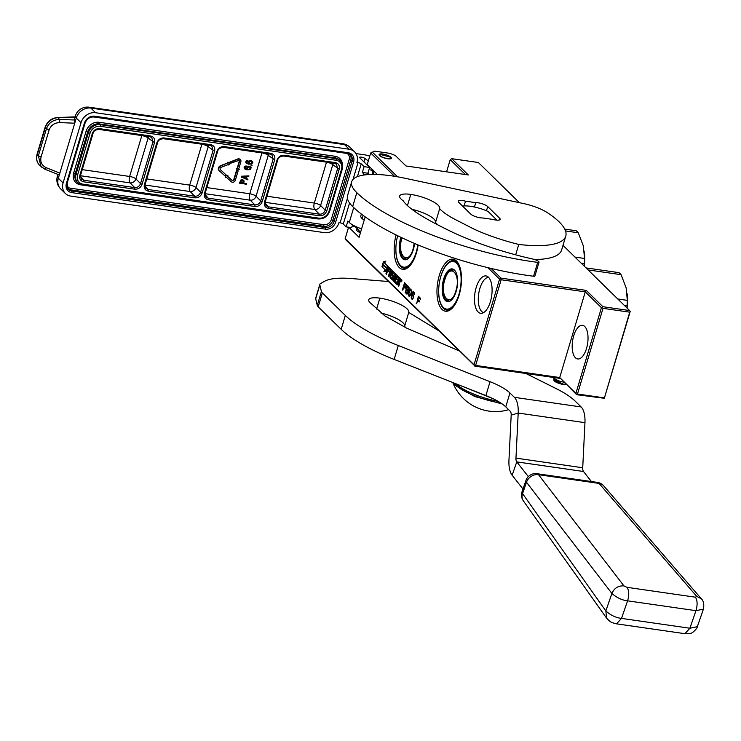 <?xml version="1.0" encoding="UTF-8"?>
<svg xmlns="http://www.w3.org/2000/svg" width="741" height="741" viewBox="0 0 741 741"><rect width="100%" height="100%" fill="white"/><g stroke="black" fill="none" stroke-linecap="round" stroke-linejoin="round"><path stroke-width="1.11" d="M519.404 202.682L478.38 162.511L451.677 158.667L468.321 174.959L406.022 165.984L395.277 155.471L389.859 153.341L374.538 151.127L372.362 152.174L397.509 176.784M491.135 268.455L501.027 278.134L586.251 290.407L602.896 306.7L629.591 310.544L563.003 245.364M382.791 154.026A6.419 1.788 16.6 0 0 379.068 154.563A6.419 1.788 16.6 0 0 387.645 158.778A6.419 1.788 16.6 0 0 391.368 158.231A6.419 1.788 16.6 0 0 382.791 154.026M451.677 158.667L450.222 159.667L465.413 174.543M394.518 176.293L370.704 152.979L372.362 152.174M487.856 267.668L499.573 279.135L501.027 278.134M499.573 279.135L474.027 364.813L474.648 365.702L475.62 365.433L501.157 279.755L500.536 278.866M501.157 279.755L585.27 291.871L586.251 290.407M601.433 307.7L575.896 393.378L559.724 377.549L585.27 291.871L601.433 307.7L602.896 306.7M575.896 393.378L576.517 394.268L577.48 394.008L603.026 308.33L602.405 307.432M603.026 308.33L629.72 312.174L630.211 311.442L629.591 310.544M629.72 312.174L604.323 398.278L630.211 311.442M446.591 171.829L450.222 159.667M365.174 216.863L359.079 237.315L348.789 227.246M370.704 152.979L367.249 164.558L377.41 174.496M418.137 244.956A26.296 11.819 98.2 0 1 409.078 266.64A26.296 11.819 98.2 0 1 399.223 267.501A26.296 11.819 98.2 0 1 396.102 234.971M456.447 260.999A26.296 11.819 98.2 0 1 458.355 263.546A26.296 11.819 98.2 0 1 451.88 308.534A26.296 11.819 98.2 0 1 442.016 309.395A26.296 11.819 98.2 0 1 439.293 275.467A26.296 11.819 98.2 0 1 456.447 260.999M476.157 287.619A18.877 8.484 98.2 0 1 487.087 276.254A18.877 8.484 98.2 0 1 490.422 301.587A18.877 8.484 98.2 0 1 481.752 313.276A18.877 8.484 98.2 0 1 476.157 287.619M401.02 280.339A1.047 0.472 -81.8 0 0 401.261 281.756A1.047 0.472 -81.8 0 0 401.807 281.108A1.047 0.472 -81.8 0 0 401.557 279.69A1.047 0.472 -81.8 0 0 401.02 280.339M397.556 283.192L395.416 281.182L396.111 278.848L397.185 279.894L397.389 279.2L396.315 278.153L396.667 276.967L397.991 277.968L398.417 276.55L393.036 271.336L391.804 274.624L392.915 276.615L392.526 278.347L390.72 276.884L392.156 270.428L388.404 266.751L385.959 273.716L386.543 274.281L387.654 270.558L389.182 272.058L389.386 271.363L387.858 269.863L388.377 268.548L390.174 270.308L388.441 276.143L389.016 276.708L390.127 272.984L390.896 273.744L390.072 277.745L392.498 280.07L393.795 276.569L392.702 274.615L393.128 273.197L394.99 275.022L393.249 280.858L393.832 281.423L395.574 275.587L396.148 276.161L394.694 282.265L397.12 284.59L398.417 281.098L399.075 282.636L398.167 285.665L398.751 286.239L400.705 279.69L400.622 278.709L398.982 277.106L397.241 282.969M387.626 265.991L384.56 262.99L385.848 261.138L383.375 261.888L381.911 266.797L383.31 264.787L386.376 267.788L387.626 265.991M385.107 269.928L383.866 271.715L386.311 270.984L387.756 266.121L386.357 268.131L383.292 265.13L382.041 266.917L385.561 269.993L384.486 271.53M406.151 287.193L406.3 284.581L404.567 282.692L402.437 289.851L402.798 290.203L403.752 287.008L405.207 288.24L406.151 287.193M408.254 291.018L409.051 287.276L407.318 285.387L405.188 292.547L407.013 294.131L407.958 293.084L408.254 291.018M409.504 290.277L408.504 294.418L409.458 296.53L411.014 294.51L411.718 291.074L410.764 288.953L409.699 289.879L409.903 290.463M413.654 297.298L413.543 295.02L412.079 294.372L413.237 292.352L414.349 294.436L414.256 292.371L413.395 291.537L411.866 293.769L411.19 297.632L412.274 299.281L413.654 297.298M416.266 303.393L416.637 303.754L417.637 300.401L419.23 301.957L419.499 301.05L417.905 299.494L418.498 297.512L420.332 299.308L420.61 298.391L418.406 296.233L416.72 303.467M348.576 227.218L345.167 238.658L346.13 240.167L474.648 365.702M474.027 364.813L345.167 238.658M604.323 398.278L576.655 394.694L559.724 377.549L475.62 365.433M573.682 335.877A16.987 7.632 98.2 0 1 582.528 325.345A16.987 7.632 98.2 0 1 586.52 348.446A16.987 7.632 98.2 0 1 577.684 358.968A16.987 7.632 98.2 0 1 573.682 335.877M604.184 397.852L577.48 394.008M356.856 229.525A6.419 1.788 16.6 0 0 356.634 229.83A6.419 1.788 16.6 0 0 360.441 232.739M352.188 226.005L355.689 226.505M560.02 378.401L474.796 366.128M409.578 266.139A25.037 11.254 98.2 0 1 403.984 268.242A25.037 11.254 98.2 0 1 400.677 266.501A25.037 11.254 98.2 0 1 397.658 235.731M452.371 308.034A25.037 11.254 98.2 0 1 446.777 310.136A25.037 11.254 98.2 0 1 443.479 308.395A25.037 11.254 98.2 0 1 439.913 279.857A25.037 11.254 98.2 0 1 453.918 260.573A25.037 11.254 98.2 0 1 457.216 262.314A25.037 11.254 98.2 0 1 458.688 264.176M483.521 312.637A17.867 8.031 98.2 0 1 479.872 288.471A17.867 8.031 98.2 0 1 488.597 277.366M398.167 285.665L398.834 285.943M399.584 282.312L398.612 285.73M398.417 281.098L399.584 282.191M396.148 276.161L395.138 282.33L397.333 284.479M395.574 275.587L396.592 276.226M393.249 280.858L393.916 281.135M394.99 275.022L393.693 280.913M393.091 273.179L395.435 275.087M390.896 273.744L390.516 277.81L392.711 279.95M390.127 272.984L391.341 273.809M388.441 276.143L389.108 276.421M390.174 270.308L388.886 276.208M388.747 268.603L390.618 270.372M387.654 270.558L389.266 271.771M385.959 273.716L386.626 273.994M388.534 266.88L386.404 273.781M393.267 271.512L392.248 274.689L393.388 277.004L392.424 278.496M397.213 276.884L398.084 277.68M396.111 278.848L397.269 279.607M399.343 277.458L397.685 283.034M383.31 264.787L386.533 267.566M383.375 261.888L382.717 265.63M385.672 261.388L383.819 261.944M382.041 266.917L385.561 269.993M383.579 265.408L382.486 266.982M386.357 268.131L387.395 267.344M404.855 288.092L405.327 288.166M403.752 287.008L405.299 288.156M404.929 283.043L402.437 289.851M406.661 293.982L407.133 294.057M405.188 292.547L407.105 294.047M407.68 285.739L405.633 292.612M409.699 289.879L409.949 290.342M410.005 289.388L410.144 289.944M409.041 296.317L409.643 296.465M408.726 295.807L409.495 296.381M408.55 295.048L409.171 295.872M411.922 299.142L412.431 299.225M411.616 298.836L412.366 299.197M411.357 298.382L412.061 298.901M411.19 297.632L411.801 298.447M411.635 297.613L412.191 295.066L413.135 295.038L413.728 295.909M411.542 294.835L411.857 295.492M412.144 294.381L411.987 294.899M412.589 292.121L412.691 292.825M412.959 291.695L413.033 292.186M413.83 292.741L414.414 293.14M413.459 292.38L414.275 292.806M412.079 294.372L412.932 294.251M418.767 296.585L416.711 303.458M418.498 297.512L420.425 299.021M417.637 300.401L419.313 301.67M399.482 279.051L400.26 279.811L399.927 281.311L398.621 280.404L399.482 279.051M391.294 271.039L391.906 271.928L391.109 273.049L390.34 272.29L390.692 271.113L391.878 271.604M404.706 283.812L406.012 285.285L405.188 287.239L404.03 286.1L404.706 283.812L406.392 285.202M406.346 286.517L405.188 287.239M408.754 288.555L408.171 289.963L406.781 288.795L407.865 286.73L409.162 288.62M409.097 289.212L407.948 289.935M408.189 292.26L407.661 293.223L405.827 291.991L406.513 289.703L408.254 291.658M410.597 289.777L411.301 290.861L411.07 292.991L410.412 294.909L409.273 295.557L408.949 293.473L409.81 290.574L410.597 289.777L411.681 290.555M410.773 295.094L409.625 295.705M413.441 298.012L412.209 298.438L411.644 297.687M401.566 281.589L401.881 280.2M401.113 281.302L401.807 279.931M399.038 278.986L400.26 279.811M399.482 281.247L399.816 279.746M391.109 273.049L391.433 271.539M407.42 286.665L409.023 287.869M407.846 291.602L407.874 293.038M406.513 289.703L408.115 290.907M412.691 294.974L413.552 297.66M413.172 297.604L413.422 298.067M563.873 382.18A7.549 2.103 -163.4 0 1 553.953 377.53L553.907 379.679L563.197 384.079L565.911 384.171M562.632 384.403L554.676 380.828M390.34 157.138L380.05 154.369L380.105 155.666C382.606 158.379 393.48 159.945 390.34 157.138L391.165 158.379M359.061 227.932L361.506 229.173M358.848 227.848L361.515 229.117M354.513 225.94L360.571 232.313M372.742 174.413L374.01 171.986M375.048 172.181L371.852 169.059M371.862 174.422L374.038 171.884M236.305 168.624L237.518 170.504L236.305 168.624L237.009 168.726L239.213 161.316A1.028 0.871 134.4 0 0 239.148 160.612M240.232 159.5A2.566 2.177 134.4 0 0 237.768 158.982L229.793 162.103L230.108 163.418L238.37 160.584A1.028 0.871 -45.6 0 1 239.5 161.603L237.287 169.004L236.592 168.902M238.713 168.967L239.343 169.3L238.648 169.198L240.853 161.797A2.566 2.177 134.4 0 0 238.056 159.259L230.081 162.381L230.395 163.696M44.914 169.226L41.042 166.716L38.356 155.767L37.235 154.665A12.578 10.68 134.4 0 0 39.56 165.262L44.914 169.226L58.595 174.681L59.854 173.125L58.326 178.257L63.078 182.916A12.578 10.68 134.4 0 0 65.403 193.512A12.578 10.68 134.4 0 0 70.756 196.096L324.41 232.637A12.578 10.68 134.4 0 0 338.989 222.661L340.1 222.819A2.519 0.704 16.6 0 1 343.278 224.069L346.13 226.857L351.688 227.663L352.531 224.856M363.97 161.909L364.998 158.472A3.02 0.843 -163.4 0 0 361.849 157.212A3.02 0.843 -163.4 0 0 359.617 157.388A3.02 0.843 -163.4 0 0 359.839 157.87L369.639 167.457L364.072 166.651L361.219 163.863A2.519 0.704 -163.4 0 0 358.042 162.612L356.93 162.446A12.578 10.68 134.4 0 0 354.606 151.859A12.578 10.68 134.4 0 0 349.261 149.265L95.608 112.734A12.578 10.68 134.4 0 0 81.028 122.71L63.078 182.916M364.998 158.472L368.305 161.029M355.986 153.582L364.442 154.795A7.549 2.103 -163.4 0 1 369.75 156.194M349.261 149.265L344.5 144.615A12.578 10.68 -45.6 0 1 349.854 147.2A12.578 12.578 0 0 0 342.842 143.735L89.189 107.204A12.578 5.65 98.2 0 1 90.847 108.075A12.578 10.68 -45.6 0 0 76.277 118.051L59.854 173.125L46.34 167.735C41.765 165.539 40.014 161.946 41.079 156.935L49.091 130.055C50.962 125.22 54.528 122.737 59.799 122.608L74.739 123.191L74.554 118.69L75.341 116.059A12.578 3.51 16.6 0 0 76.277 118.051L81.028 122.71M369.639 167.457L367.916 173.246L362.349 172.44L364.072 166.651M369.203 174.515L367.916 173.246M371.287 168.503L370.815 170.087L372.862 171.671A11.328 3.159 -163.4 0 1 374.075 171.773M372.047 174.422L372.862 171.671M373.269 170.439L370.815 170.087M346.13 226.857L347.853 221.068L349.28 222.467A17.617 4.918 -163.4 0 0 361.608 228.839M364.998 174.876A17.617 4.918 -163.4 0 1 363.775 173.839L362.349 172.44M41.079 156.935L38.356 155.767L46.377 128.888C48.61 122.876 53.019 119.718 59.595 119.421L57.844 117.708A2.519 0.991 -92.1 0 0 57.455 117.532C51.361 118.18 47.229 121.468 45.062 127.387A2.519 0.704 -163.4 0 0 45.247 127.785L37.235 154.665A2.519 0.704 -163.4 0 1 37.05 154.267C35.883 158.574 36.717 162.242 39.56 165.262M363.155 215.39L362.136 218.799L364.276 219.873M362.136 218.799A5.03 1.408 -163.4 0 1 361.821 218.067A5.03 1.408 -163.4 0 1 361.849 217.984L361.821 218.067M361.877 217.854A2.519 0.704 16.6 0 0 360.524 216.854L361.358 214.038M335.349 162.603C338.628 163.437 339.906 165.632 339.183 169.198L326.781 210.805C325.401 214.269 322.974 215.937 319.501 215.788L268.39 208.425C265.111 207.6 263.833 205.405 264.556 201.839L276.958 160.232C278.338 156.768 280.765 155.101 284.248 155.249L335.349 162.603L334.543 163.316L283.747 155.999M262.258 201.506C260.878 204.979 258.452 206.637 254.969 206.498L208.314 199.774C205.035 198.949 203.756 196.754 204.479 193.188L216.881 151.581C218.262 148.107 220.688 146.449 224.171 146.588L270.826 153.313C274.096 154.137 275.374 156.332 274.661 159.899L262.258 201.506L260.684 200.904C259.591 203.682 257.646 205.016 254.858 204.886L208.202 198.171L205.841 196.893L205.053 193.188M210.75 144.662C214.019 145.486 215.298 147.681 214.584 151.247L202.182 192.855C200.802 196.319 198.375 197.986 194.892 197.838L148.237 191.122C144.958 190.289 143.68 188.094 144.402 184.537L156.805 142.92C158.185 139.456 160.612 137.798 164.094 137.937L210.75 144.662L209.944 145.366L163.594 138.687M142.105 184.203C140.725 187.668 138.298 189.335 134.816 189.187L83.714 181.823C80.436 180.999 79.157 178.803 79.88 175.237L92.282 133.63C93.653 130.166 96.089 128.499 99.563 128.647L150.673 136.011C153.943 136.835 155.221 139.03 154.508 142.596L142.105 184.203L140.531 183.592C139.438 186.38 137.493 187.705 134.705 187.584L83.594 180.22L81.232 178.951L80.454 175.237M334.839 163.372L336.451 164.141L337.618 168.587L325.206 210.194C324.113 212.982 322.178 214.306 319.38 214.186L268.279 206.822L265.917 205.544L265.13 201.839M270.308 154.072L271.928 154.841L273.086 159.287L260.684 200.904L256.071 196.208A5.03 4.14 -44.5 0 1 250.245 200.19L254.858 204.886L254.969 206.498M210.24 145.421L211.852 146.19L213.01 150.636L200.607 192.243C199.514 195.031 197.569 196.356 194.781 196.235L148.126 189.511L145.764 188.242L144.977 184.537M150.164 136.77L151.775 137.539L152.933 141.985L140.531 183.592L135.918 178.896A5.03 4.14 -44.5 0 1 130.092 182.888L134.705 187.584L134.816 189.187M327.05 162.288A5.03 1.408 -163.4 0 1 332.783 164.632L320.603 205.498L325.206 210.194L326.781 210.805M326.494 162.205L314.314 203.062A5.03 1.408 -163.4 0 1 320.603 205.498A5.03 4.14 -44.5 0 1 314.777 209.49L319.38 214.186L319.501 215.788M266.927 196.235L314.314 203.062A5.03 2.26 -81.8 0 0 314.777 209.49L265.148 202.339M261.971 152.915L249.791 193.772A5.03 2.26 -81.8 0 0 250.245 200.19L205.072 193.688M206.85 187.584L249.791 193.772A5.03 1.408 -163.4 0 1 256.071 196.208L268.261 155.341A5.03 1.408 -163.4 0 0 262.527 152.989M202.45 144.338A5.03 1.408 -163.4 0 1 208.184 146.681L195.994 187.556L200.607 192.243L202.182 192.855M201.895 144.254L189.715 185.111A5.03 1.408 -163.4 0 1 195.994 187.556A5.03 4.14 -44.5 0 1 190.168 191.539L194.781 196.235L194.892 197.838M146.774 178.933L189.715 185.111A5.03 2.26 -81.8 0 0 190.168 191.539L144.995 185.037M142.374 135.686A5.03 1.408 -163.4 0 1 148.107 138.03L135.918 178.896A5.03 1.408 -163.4 0 0 129.638 176.46A5.03 2.26 -81.8 0 0 130.092 182.888L80.463 175.737M228.423 164.474L228.774 165.048L229.84 163.196L227.858 162.14L228.015 162.798L220.503 165.725A3.029 2.566 134.4 0 0 219.012 170.495A3.029 2.566 134.4 0 0 219.067 170.541L219.253 170.717M228.015 162.798L220.79 166.012A3.029 2.566 134.4 0 0 219.299 170.773A3.029 2.566 134.4 0 0 219.355 170.819L225.069 176.043L226.116 174.922L220.281 169.578M238.102 171.014L236.462 170.541L233.711 179.757A1.028 0.871 134.4 0 1 232.1 180.378L227.357 176.043L227.876 175.497L225.866 175.737L225.783 177.738L226.301 177.173L231.34 181.777A2.566 2.177 134.4 0 0 235.36 180.23L238.102 171.014L236.75 170.819L233.999 180.035A1.028 0.871 -45.6 0 1 232.387 180.656L227.348 176.052M225.866 175.737L225.783 177.738M227.876 175.497L225.625 175.45M243.854 180.508L242.696 179.692L241.01 179.859L239.473 183.046L246.429 184.287L246.614 183.694L243.632 183.268L244.16 180.971L242.409 179.887L240.751 180.48L239.76 183.323M246.614 183.694L243.696 183.036M248.939 175.876L241.51 176.219L241.27 177.006L247.763 179.831L247.939 179.239L246.355 178.6L246.938 176.617L248.763 176.469L248.939 175.876L241.798 176.497L241.557 177.294M247.939 179.239L246.392 178.451M245.401 168.624L245.243 167.401L246.336 166.725L246.197 165.956L244.224 167.114L244.66 168.865L246.762 169.782L250.199 169.661L251.218 167.744L250.171 166.53L248.809 166.123L246.957 166.892L246.901 169.05L245.243 168.513M252.042 165.484L251.042 165.104L251.18 165.882L252.042 165.484L251.18 165.882M247.086 162.983L246.929 161.76L248.013 161.084L247.883 160.315L245.901 161.473L246.345 163.224L248.439 164.141L251.884 164.02L252.903 162.103L251.857 160.89L250.495 160.482L248.633 161.251L248.587 163.409L246.929 162.872M227.858 162.14L228.302 163.076M229.84 163.196L228.135 162.418M226.116 174.922L220.401 169.698A1.491 1.269 -45.6 0 1 221.105 167.327L228.617 164.391L228.774 165.048M237.518 170.504L239.343 169.3M248.04 166.216L246.799 168.133L247.188 169.328L245.688 168.902M248.809 166.123L248.328 166.503M250.94 167.188L250.458 166.808M244.095 168.022L244.66 168.865M244.104 167.512L244.382 168.309M244.224 167.114L244.391 167.79M244.511 166.642L244.511 167.392M245.086 166.206L244.799 166.92M245.743 165.993L245.373 166.484M249.726 160.575L248.485 162.492L248.874 163.687L247.364 163.261M250.495 160.482L250.013 160.862M252.616 161.547L252.144 161.167M245.78 162.381L246.345 163.224M245.79 161.871L246.068 162.668M245.901 161.473L246.068 162.149M246.197 161.001L246.188 161.751M246.762 160.565L246.475 161.279M247.42 160.352L247.049 160.843M242.779 183.138L240.649 182.832L241.436 180.674L242.659 180.545L243.335 181.258L242.779 183.138L240.714 182.61M246.345 176.636L245.808 178.414L242.242 176.979L246.345 176.636M249.096 166.92L250.282 167.401L250.328 168.744L248.355 169.393L247.54 168.652L247.689 167.642L249.096 166.92M250.773 161.279L252.209 162.418L251.403 163.641L250.041 163.752L249.217 163.011L249.374 162.001L250.773 161.279M243.002 180.684L243.335 181.258M243.048 180.98L242.492 182.86M245.966 176.664L245.808 178.414M245.53 178.136L242.576 176.951M250.069 167.253L250.477 167.735M250.189 167.457L250.532 168.059M250.245 167.772L250.328 168.744M250.041 168.466L250.097 169.022M249.81 168.744L249.726 169.281M251.755 161.612L252.162 162.094M251.875 161.816L252.209 162.418M251.931 162.131L252.005 163.103M251.718 162.825L251.773 163.381M251.486 163.103L251.403 163.641M401.474 237.574A16.043 7.206 -81.8 0 0 405.262 259.341A16.043 7.206 -81.8 0 0 408.967 257.887M414.59 243.465A16.543 7.438 98.2 0 1 413.358 249.513A16.543 7.438 -81.8 0 1 408.763 258.081A16.543 7.438 -81.8 0 1 400.64 255.45A16.543 7.438 -81.8 0 1 400.853 237.277M417.804 244.817A24.027 10.8 98.2 0 1 416.183 252.283A24.027 10.8 -81.8 0 1 398.769 263.175L399.177 263.898A24.786 11.134 -81.8 0 0 404.234 268.02A24.786 11.134 -81.8 0 0 409.68 266.028M397.667 235.74A24.027 10.8 -81.8 0 0 398.769 263.175M402.02 237.824L401.965 238.009C396.407 255.145 408.226 266.714 413.089 248.902L414.21 243.307M565.522 230.942L578.276 232.785A37.745 16.96 -81.8 0 0 576.211 230.757L564.744 229.108M578.276 232.785L583.334 245.901L584.538 258.47L574.988 257.09M581.472 263.444L584.269 263.842A37.745 16.96 -81.8 0 0 584.538 258.47M584.288 266.195A33.975 15.265 -81.8 0 0 584.38 252.079A33.975 15.265 -81.8 0 0 584.362 251.857M584.269 263.842L584.121 266.028M451.76 299.781A16.043 7.206 -81.8 0 1 448.064 301.235A16.043 7.206 -81.8 0 1 444.285 279.422A16.043 7.206 98.2 0 1 452.631 269.474A16.043 7.206 98.2 0 1 455.78 271.919M443.646 279.172A16.543 7.438 98.2 0 1 455.641 271.669A16.543 7.438 98.2 0 1 456.15 291.417A16.543 7.438 -81.8 0 1 451.565 299.975A16.543 7.438 -81.8 0 1 443.442 297.354A16.543 7.438 -81.8 0 1 443.646 279.172M441.562 305.079A24.027 10.8 -81.8 0 1 440.821 276.402A24.027 10.8 98.2 0 1 447.49 263.963A24.027 10.8 98.2 0 1 459.29 267.779A24.027 10.8 98.2 0 1 458.985 294.186A24.027 10.8 -81.8 0 1 441.562 305.079L441.969 305.792A24.786 11.134 -81.8 0 0 447.036 309.923A24.786 11.134 -81.8 0 0 452.473 307.923M447.786 263.685A24.786 11.134 98.2 0 1 448.083 263.388A24.786 11.134 98.2 0 1 454.103 260.86A24.786 11.134 98.2 0 1 458.753 264.305M444.757 279.903C439.209 297.048 451.019 308.608 455.891 290.796C461.439 273.661 449.63 262.092 444.757 279.903M588.104 269.928L621.078 274.679A37.745 16.96 -81.8 0 0 619.004 272.651L586.029 267.909A37.745 16.96 -81.8 0 1 588.058 269.891M621.078 274.679L626.126 287.804L627.331 300.364L617.781 298.994M624.265 305.338L627.062 305.737A37.745 16.96 -81.8 0 0 627.331 300.364M627.081 308.089A33.975 15.265 -81.8 0 0 627.182 293.973A33.975 15.265 -81.8 0 0 627.155 293.751M627.062 305.737L626.914 307.932M474.453 207.026L475.75 202.664A7.549 2.103 -163.4 0 1 478.186 202.812A7.549 2.103 -163.4 0 1 487.708 206.563L499.601 218.206A7.549 2.103 -163.4 0 1 500.156 219.401A7.549 2.103 -163.4 0 1 492.867 219.419L482.632 217.947A7.549 2.103 -163.4 0 1 470.674 214.038L458.781 202.395A7.549 2.103 -163.4 0 1 458.225 201.2A7.549 2.103 -163.4 0 1 462.606 200.57A7.549 2.103 -163.4 0 1 465.515 201.181L475.75 202.664M537.707 262.342A2.519 0.704 16.6 0 0 539.05 262.119L534.909 276.013A2.519 0.704 -163.4 0 1 533.566 276.236L537.707 262.342A138.4 38.615 -163.4 0 1 356.81 192.669A69.2 19.312 -163.4 0 1 351.688 181.721A69.2 19.312 -163.4 0 1 391.85 175.886A69.2 19.312 -163.4 0 1 405.142 178.275L523.767 203.608A25.166 7.021 16.6 0 1 547.451 212.723A90.337 25.203 -163.4 0 1 565.763 236.11A90.337 25.203 -163.4 0 1 518.774 244.437L515.699 254.747M539.05 262.119A2.519 0.704 16.6 0 0 538.79 261.656L538.448 261.36A5.03 1.408 16.6 0 0 533.492 259.22L527.824 257.905C500.416 251.375 475.24 242.779 452.279 232.109C430.864 221.744 409.588 210.351 403.104 200.672A19.127 5.335 -163.4 0 1 399.677 196.022A19.127 5.335 -163.4 0 1 410.773 194.411A21.637 6.039 -163.4 0 1 439.691 208.601A21.637 6.039 -163.4 0 1 439.654 208.712C442.433 211.741 446.962 214.992 453.233 218.465L472.341 228.265C484.679 234.415 503.76 240.806 518.774 244.437M439.654 208.712L435.513 222.606L437.746 224.764M411.977 209.314A21.637 6.039 -163.4 0 1 435.551 222.495M565.763 236.11L561.622 250.004A90.337 25.203 -163.4 0 1 534.659 259.535M533.566 276.236A138.4 38.615 -163.4 0 1 352.67 206.563A69.2 19.312 -163.4 0 1 347.548 195.615L351.688 181.721M464.098 205.924L465.515 201.181M496.97 220.16L488.097 211.472A20.127 5.613 16.6 0 0 470.544 206.322A20.127 5.613 16.6 0 0 462.523 206.063M522.979 489.032L512.142 475.24A20.127 9.049 98.2 0 1 508.956 460.244L511.188 415.155A5.03 2.26 -81.8 0 0 510.225 411.227L505.77 406.865A37.745 10.531 16.6 0 0 485.901 395.583L394.147 359.422A100.656 28.084 -163.4 0 1 341.175 329.328L318.204 306.848A12.578 3.51 -163.4 0 1 317.268 305.431L315.694 298.78A12.578 3.51 -163.4 0 1 315.703 298.206L319.843 284.312A12.578 3.51 16.6 0 0 319.834 284.887L315.694 298.78M459.272 350.928L406.633 328.115L384.912 315.907L371.815 304.162A19.127 5.335 -163.4 0 1 368.749 299.762A19.127 5.335 -163.4 0 1 379.846 298.151A21.637 6.039 -163.4 0 1 408.763 312.341A21.637 6.039 -163.4 0 1 408.736 312.433L404.595 326.327L405.781 327.698M381.022 313.054A21.637 6.039 -163.4 0 1 404.651 326.142M528.314 476.593L516.764 461.884A5.03 2.26 98.2 0 1 515.968 458.133L518.2 413.052A20.127 9.049 -81.8 0 0 514.374 397.333L509.91 392.971A37.745 10.531 16.6 0 0 490.042 381.68L398.288 345.528A100.656 28.084 -163.4 0 1 345.315 315.434L322.344 292.954A12.578 3.51 16.6 0 1 321.409 291.537L319.834 284.887M388.358 281.506L351.262 278.533A69.2 19.312 -163.4 0 0 324.475 281.33L320.52 283.562A12.578 3.51 16.6 0 0 319.843 284.312M408.736 312.433L438.44 330.542M525.888 373.492L555.88 388.46A62.911 17.552 -163.4 0 1 575.22 401.168L581.12 406.948A20.127 9.049 98.2 0 1 584.955 422.666L582.722 467.747A5.03 2.26 -81.8 0 0 583.519 471.498L591.401 481.539M452.853 382.551L455.076 385.339L474.722 396.518L502.231 403.965M461.208 385.848L492.922 398.63M696.744 596.385L701.329 598.765C703.57 600.84 704.265 604.304 703.404 609.167L695.956 610.677L627.59 600.831C622.023 600.201 616.799 597.746 611.899 593.458C614.28 588.095 618.29 585.575 623.931 585.899L538.522 474.685L599.071 483.41L696.744 596.385L695.447 597.2L627.081 587.344L623.931 585.899M627.081 587.344C629.09 590.596 629.266 595.088 627.59 600.831L621.514 618.392L616.531 623.839C610.936 622.357 610.992 622.69 606.629 618.189L605.842 610.964L611.899 593.458L526.499 482.252A10.068 3.538 -160.9 0 1 525.98 480.363L522.044 491.728A10.068 3.538 19.1 0 0 522.562 493.617L605.842 610.964C610.723 615.289 615.947 617.762 621.514 618.392L689.88 628.238L697.337 626.691L703.404 609.158M701.329 598.765L603.656 485.79A10.068 10.068 0 0 0 597.478 482.41L536.929 473.694A10.068 4.52 98.2 0 1 538.522 474.685A10.068 8.429 -37.5 0 0 526.499 482.252L522.562 493.617A10.068 8.336 144.6 0 0 523.35 500.842L606.629 618.189M597.478 482.41A10.068 4.52 98.2 0 1 599.071 483.41A10.068 8.188 139.2 0 1 603.656 485.79M141.818 135.603L129.638 176.46L82.242 169.633M95.608 112.734L90.847 108.075L344.5 144.615A12.578 5.65 98.2 0 0 342.842 143.735M358.042 162.612L353.04 179.396M347.409 198.292L340.1 222.819M353.596 161.964L335.645 222.18A8.809 7.475 -45.6 0 1 325.447 229.164L71.784 192.623A8.809 7.475 -45.6 0 1 66.412 183.398L84.363 123.191A8.809 7.475 -45.6 0 1 94.57 116.207L348.224 152.739A8.809 7.475 -45.6 0 1 353.596 161.964L352.012 161.343L334.061 221.55A7.549 6.41 -45.6 0 1 325.308 227.533L71.655 191.002A7.549 6.41 -45.6 0 1 68.45 189.446A7.549 6.41 -45.6 0 1 66.968 183.407M60.651 188.853A12.578 10.68 -45.6 0 1 58.326 178.257A12.578 3.51 16.6 0 1 57.39 176.265A12.578 12.578 0 0 0 60.651 188.853L65.403 193.512M361.219 163.863L357.412 176.645M349.557 202.988L343.278 224.069M335.645 222.18L332.82 220.336A7.549 6.41 -45.6 0 1 324.076 226.329L70.423 189.789A7.549 6.41 -45.6 0 1 67.894 188.798M325.447 229.164A1.26 0.565 -81.8 0 0 325.308 227.533L324.076 226.329A1.26 0.565 -81.8 0 1 323.947 224.699L70.293 188.168A1.26 0.565 -81.8 0 0 70.423 189.789L71.655 191.002A1.26 0.565 -81.8 0 1 71.784 192.623M66.412 183.398L67.051 183.092M84.363 123.191L85.002 122.886M94.57 116.207A1.26 0.565 98.2 0 1 93.912 116.985A1.26 0.565 98.2 0 1 93.746 116.902M348.224 152.739A1.26 0.565 98.2 0 1 347.566 153.526A1.26 0.565 98.2 0 1 347.399 153.433M347.742 153.489A7.549 6.41 -45.6 0 1 350.613 154.989A7.549 6.41 -45.6 0 1 352.012 161.343L350.771 160.13L332.82 220.336L331.236 219.716A6.289 5.335 -45.6 0 1 323.947 224.699M363.775 173.839L363.396 175.108M353.716 207.573L349.28 222.467M349.956 154.443A7.549 6.41 -45.6 0 1 350.771 160.13L349.187 159.51L331.236 219.716M75.045 117.059L57.844 117.708A12.578 10.68 134.4 0 0 45.247 127.785L49.091 130.055M59.799 122.608L59.595 119.421L74.721 120.005M44.784 169.105L46.34 167.735M70.293 188.168A6.289 5.335 -45.6 0 1 66.847 185.88M346.955 153.433A6.289 5.335 -45.6 0 1 349.187 159.51M342.444 164.845A11.328 9.614 134.4 0 0 335.062 156.268L99.211 122.293A11.328 9.614 134.4 0 0 86.095 131.268L73.665 172.949A11.328 9.614 134.4 0 0 80.574 184.815L316.426 218.79A11.328 9.614 134.4 0 0 317.889 218.891M73.665 172.949L75.258 173.579A10.068 8.54 134.4 0 0 77.11 182.054L77.87 182.795A10.068 8.54 -45.6 0 1 76.017 174.32L75.258 173.579L87.679 131.898L86.095 131.268M99.211 122.293A1.26 0.565 -81.8 0 0 99.34 123.914A10.068 8.54 134.4 0 0 87.679 131.898L88.438 132.639A10.068 8.54 -45.6 0 1 100.1 124.664L99.34 123.914L335.191 157.889A1.26 0.565 -81.8 0 1 335.062 156.268M339.48 159.963A10.068 8.54 134.4 0 0 335.191 157.889L335.96 158.63A10.068 8.54 -45.6 0 1 340.239 160.704L339.48 159.963M318.009 218.845A1.26 0.565 -81.8 0 0 318.176 218.928L82.316 184.954A1.26 0.565 -81.8 0 1 82.149 184.87A10.068 8.54 -45.6 0 1 77.87 182.795L82.316 184.954A1.26 0.565 -81.8 0 0 82.973 184.176A8.809 7.475 -45.6 0 1 77.601 174.95L90.032 133.269A8.809 7.475 -45.6 0 1 100.23 126.285L336.09 160.26A8.809 7.475 -45.6 0 1 341.462 169.485L329.032 211.166A8.809 7.475 -45.6 0 1 318.825 218.15L82.973 184.176M77.601 174.95L76.017 174.32L88.438 132.639L90.032 133.269M100.23 126.285A1.26 0.565 98.2 0 0 100.1 124.664L335.96 158.63A1.26 0.565 98.2 0 1 336.09 160.26M342.092 169.18L341.462 169.485M329.671 210.861L329.032 211.166M340.239 160.704C342.462 163.057 343.111 165.947 342.185 169.374L329.764 211.055C327.605 216.548 323.743 219.169 318.176 218.928A1.26 0.565 -81.8 0 0 318.825 218.15M284.248 155.249L283.59 156.027L334.543 163.316M339.183 169.198L332.783 164.632A5.03 4.233 -50.7 0 0 332.978 163.14M268.39 208.425L268.279 206.822L265.074 203.053M264.556 201.839L265.204 201.552L264.556 201.839M276.958 160.232L277.616 159.945L276.958 160.232M208.314 199.774L208.202 198.171L204.998 194.401M204.479 193.188L205.137 192.901L204.479 193.188M216.881 151.581L217.539 151.284L216.881 151.581M224.171 146.588L223.513 147.376C220.04 147.691 218.067 149.052 217.613 151.47L205.211 193.077L205.841 196.893M270.826 153.313L270.169 154.091L223.513 147.376M223.671 147.348L270.02 154.017M274.661 159.899L268.261 155.341A5.03 4.233 -50.7 0 0 268.446 153.841M164.094 137.937L163.437 138.715L209.944 145.366M214.584 151.247L208.184 146.681A5.03 4.233 -50.7 0 0 208.369 145.19M148.237 191.122L148.126 189.511L144.921 185.741M144.402 184.537L145.06 184.24L144.402 184.537M156.805 142.92L157.463 142.633L156.805 142.92M154.508 142.596L148.107 138.03A5.03 4.233 -50.7 0 0 148.293 136.539M83.714 181.823L83.594 180.22L80.398 176.451M79.88 175.237L80.528 174.95L79.88 175.237M92.282 133.63L92.931 133.343L92.282 133.63M99.563 128.647L98.914 129.425C95.432 129.74 93.468 131.101 93.014 133.528L80.602 175.135L81.232 178.951M99.072 129.397L149.867 136.714L150.673 136.011M98.914 129.425L149.867 136.714M406.29 259.165A15.728 7.067 -81.8 0 0 406.401 259.183A15.728 7.067 -81.8 0 0 406.763 259.211L406.179 259.146A15.728 7.067 -81.8 0 0 406.892 259.174M449.083 301.059A15.728 7.067 -81.8 0 0 449.194 301.078A15.728 7.067 -81.8 0 0 449.555 301.115L448.972 301.05A15.728 7.067 -81.8 0 0 449.685 301.068M454.15 270.095A15.728 7.067 -81.8 0 0 453.455 269.919L454.029 270.011A15.728 7.067 -81.8 0 0 453.677 269.946A15.728 7.067 -81.8 0 0 453.566 269.928M407.476 205.479L410.773 194.411M356.81 192.669L352.67 206.563M499.036 220.096L499.601 218.206M486.457 210.768L487.708 206.563M321.409 291.537L317.268 305.431M376.595 309.071L379.846 298.151M505.77 406.865L509.91 392.971M485.901 395.583L490.042 381.68M394.147 359.422L398.288 345.528M341.175 329.328L345.315 315.434M322.344 292.954L318.204 306.848M581.12 406.948L514.374 397.333M584.955 422.666L518.2 413.052L511.188 415.155M582.722 467.747L515.968 458.133M583.519 471.498L516.764 461.884L512.142 475.24M453.436 382.782A37.745 10.531 16.6 0 0 455.067 384.635A37.745 10.531 16.6 0 0 501.046 403.16M455.687 383.671A37.745 10.531 16.6 0 0 498.137 401.363M616.531 623.839L684.897 633.685L689.88 628.238L695.956 610.677C697.633 604.934 697.457 600.442 695.447 597.2M566.133 384.384L562.762 384.468C556.408 382.801 553.453 381.207 553.907 379.679M356.653 230.201L357.514 227.311M373.288 174.413L374.196 171.356M380.022 154.378L379.16 154.795M349.854 147.2L354.606 151.859M68.45 189.446L67.144 183.286L85.095 123.08C86.827 118.838 89.763 116.809 93.912 116.985L347.566 153.526L350.613 154.989M89.189 107.204A12.578 12.578 0 0 0 75.341 116.059M57.946 174.422L57.39 176.265M37.05 154.267L45.062 127.387M57.455 117.532L75.1 116.865M334.691 163.391L336.451 164.141M265.917 205.544L265.287 201.737L277.69 160.121C278.144 157.703 280.117 156.342 283.59 156.027M270.169 154.091L271.928 154.841M210.092 145.44L211.852 146.19M145.764 188.242L145.134 184.426L157.537 142.818C157.99 140.401 159.963 139.03 163.437 138.715M150.015 136.789L151.775 137.539M405.586 268.214L404.234 268.02M401.909 237.778L401.891 237.852C398.825 247.846 400.251 254.95 406.179 259.146M447.49 263.963L448.083 263.388M455.456 261.054L454.103 260.86M448.388 310.118L447.036 309.923M453.455 269.919C448.472 271.113 445.545 274.392 444.683 279.746C441.617 289.74 443.044 296.845 448.972 301.05M452.77 382.523A46.053 46.053 0 0 0 508.65 409.69M684.897 633.685L690.204 633.379C692.752 633.546 697.929 627.405 697.337 626.691M536.929 473.694A10.068 10.068 0 0 0 525.98 480.363M522.044 491.728A10.068 10.068 0 0 0 523.35 500.842"/></g></svg>
